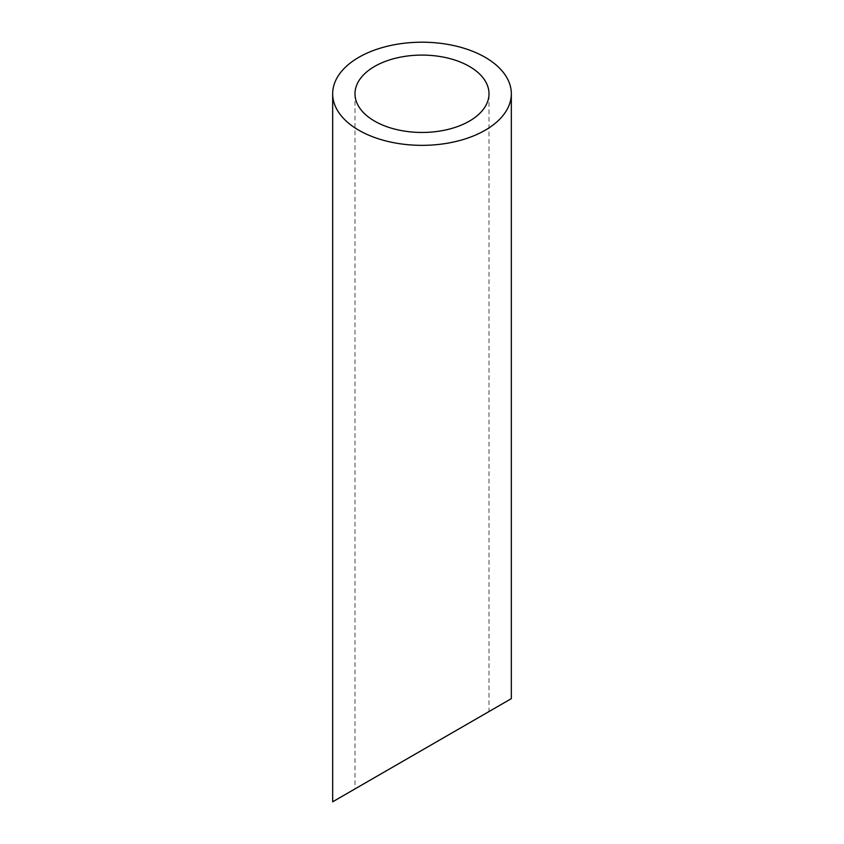 <?xml version="1.0" encoding="UTF-8"?>
<svg xmlns="http://www.w3.org/2000/svg" width="844" height="844" viewBox="0 0 844 844"><rect width="100%" height="100%" fill="white"/><g stroke="black" fill="none" stroke-linecap="round" stroke-linejoin="round"><path stroke-width="0.63" stroke-dasharray="4.22 3.17" d="M469.38 722.875L374.62 777.577M354.997 93.779L354.997 788.908L489.003 711.545L489.003 93.779M332.673 801.8L511.327 698.653"/><path stroke-width="1.27" d="M374.62 121.125A67.003 38.676 0 0 0 447.637 129.512A67.003 38.676 0 0 0 489.003 93.779A67.003 38.676 0 0 0 422 55.092A67.003 38.676 0 0 0 354.997 93.779A67.003 38.676 0 0 0 374.62 121.125M374.62 777.577L354.997 788.908M489.003 711.545L469.38 722.875M358.837 130.24A89.327 51.579 0 0 0 456.182 141.423A89.327 51.579 0 0 0 511.327 93.779A89.327 51.579 0 0 0 422 42.2A89.327 51.579 0 0 0 332.673 93.779A89.327 51.579 0 0 0 358.837 130.24M511.327 93.779L511.327 698.653L332.673 801.8L332.673 93.779"/></g></svg>
